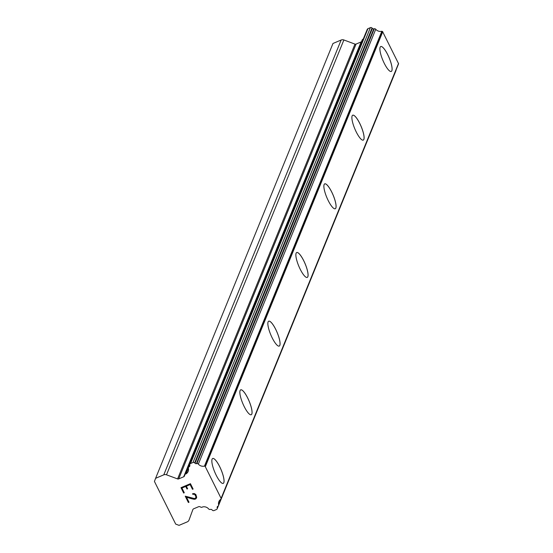 <?xml version="1.0" encoding="UTF-8"?>
<svg xmlns="http://www.w3.org/2000/svg" width="553" height="553" viewBox="0 0 553 553"><rect width="100%" height="100%" fill="white"/><g stroke="black" fill="none" stroke-linecap="round" stroke-linejoin="round"><path stroke-width="0.83" d="M380.72 46.549A13.521 3.387 -112.9 0 1 388.434 56.212A13.521 3.387 -112.9 0 1 391.835 70.77A13.521 3.387 -112.9 0 1 391.254 71.448M391.863 70.756A13.521 3.387 -112.9 0 1 391.268 71.448A13.521 3.387 -112.9 0 1 383.547 61.818A13.521 3.387 -112.9 0 1 380.139 47.233A13.521 3.387 -112.9 0 1 380.734 46.542A13.521 3.387 -112.9 0 1 388.455 56.171A13.521 3.387 -112.9 0 1 391.863 70.756M352.724 115.204A13.521 3.387 -112.9 0 1 360.445 124.826A13.521 3.387 -112.9 0 1 363.853 139.411A13.521 3.387 -112.9 0 1 363.245 140.109A13.521 3.387 -112.9 0 1 355.538 130.48A13.521 3.387 -112.9 0 1 352.13 115.895A13.521 3.387 -112.9 0 1 352.724 115.204A13.521 3.387 -112.9 0 1 360.425 124.874A13.521 3.387 -112.9 0 1 363.826 139.425A13.521 3.387 -112.9 0 1 363.259 140.103M324.715 183.859A13.521 3.387 -112.9 0 1 332.436 193.488A13.521 3.387 -112.9 0 1 335.851 208.073A13.521 3.387 -112.9 0 1 335.249 208.758A13.521 3.387 -112.9 0 1 327.535 199.135A13.521 3.387 -112.9 0 1 324.12 184.55A13.521 3.387 -112.9 0 1 324.715 183.859A13.521 3.387 -112.9 0 1 332.415 193.529A13.521 3.387 -112.9 0 1 335.816 208.087A13.521 3.387 -112.9 0 1 335.236 208.764M296.691 252.527A13.521 3.387 -112.9 0 1 304.413 262.191A13.521 3.387 -112.9 0 1 307.807 276.742A13.521 3.387 -112.9 0 1 307.226 277.426A13.521 3.387 -112.9 0 1 299.526 267.797A13.521 3.387 -112.9 0 1 296.111 253.212A13.521 3.387 -112.9 0 1 296.712 252.521A13.521 3.387 -112.9 0 1 304.426 262.143A13.521 3.387 -112.9 0 1 307.841 276.728A13.521 3.387 -112.9 0 1 307.24 277.419M279.797 345.404A13.521 3.387 -112.9 0 1 279.217 346.081A13.521 3.387 -112.9 0 1 271.516 336.452A13.521 3.387 -112.9 0 1 268.101 321.867A13.521 3.387 -112.9 0 1 268.703 321.175A13.521 3.387 -112.9 0 1 276.403 330.846A13.521 3.387 -112.9 0 1 279.797 345.404M268.703 321.175A13.521 3.387 -112.9 0 1 276.417 330.805A13.521 3.387 -112.9 0 1 279.832 345.39A13.521 3.387 -112.9 0 1 279.23 346.074M240.673 389.844A13.521 3.387 -112.9 0 1 248.394 399.508A13.521 3.387 -112.9 0 1 251.788 414.059A13.521 3.387 -112.9 0 1 251.207 414.743M251.822 414.045A13.521 3.387 -112.9 0 1 251.221 414.736A13.521 3.387 -112.9 0 1 243.507 405.114A13.521 3.387 -112.9 0 1 240.092 390.529A13.521 3.387 -112.9 0 1 240.693 389.837A13.521 3.387 -112.9 0 1 248.408 399.46A13.521 3.387 -112.9 0 1 251.822 414.045M212.663 458.499A13.521 3.387 -112.9 0 1 220.384 468.163A13.521 3.387 -112.9 0 1 223.778 482.721A13.521 3.387 -112.9 0 1 223.198 483.398A13.521 3.387 -112.9 0 1 215.497 473.769A13.521 3.387 -112.9 0 1 212.082 459.184A13.521 3.387 -112.9 0 1 212.684 458.492A13.521 3.387 -112.9 0 1 220.398 468.121A13.521 3.387 -112.9 0 1 223.813 482.707A13.521 3.387 -112.9 0 1 223.212 483.391M190.121 484.566L186.34 486.17L190.121 484.559L192.485 489.301L190.121 484.566M186.34 486.17L187.626 488.748L186.997 489.018L187.626 488.741M186.997 489.018L185.711 486.433L186.997 489.011M185.711 486.433L181.93 488.029L185.711 486.426M181.93 488.029L184.287 492.771L183.658 493.034L184.287 492.764M180.997 487.684L183.665 493.027L180.99 487.684L190.439 483.688L193.108 489.039L192.479 489.301L193.108 489.032M192.555 493.739L192.866 494.361L192.555 493.739L194.262 493.546L195.845 494.52L196.716 497.382L195.783 498.868L196.488 498.025M195.783 498.868L194.85 499.262L195.783 498.861M194.85 499.262L193.723 499.2L194.85 499.255M193.723 499.2L191.297 498.647L193.723 499.193M191.297 498.647L186.506 497.209L191.297 498.64M186.506 497.209L189.015 502.242L188.386 502.511L189.015 502.242M185.227 496.172L188.386 502.504L185.227 496.172L194.601 498.606L196.059 497.5L196.073 496.504L194.414 494.202L192.866 494.361L194.414 494.195L195.244 494.831L196.059 497.493M177.582 478.926A1.445 1.355 22.2 0 0 178.674 478.912L183.693 476.79A1.445 1.355 22.2 0 0 184.419 476.036L184.743 475.158A1.445 1.355 22.2 0 1 185.988 473.914A5.765 5.419 22.2 0 0 188.158 471.412A5.765 5.419 22.2 0 0 188.407 468.308A1.445 1.355 22.2 0 1 188.905 466.974L189.313 466.677A1.445 1.355 22.2 0 0 189.838 465.488L189.769 464.852A1.445 1.355 22.2 0 1 190.564 463.511L192.997 462.488A1.445 1.355 22.2 0 1 194.663 462.847L195.022 463.234A1.445 1.355 22.2 0 0 196.405 463.684L196.909 463.587A1.445 1.355 22.2 0 1 198.347 464.098A5.765 5.419 22.2 0 0 204.465 466.089A1.445 1.355 22.2 0 1 205.211 466.49L221.117 498.391A1.445 1.355 22.2 0 1 220.958 499.165A5.765 5.419 22.2 0 0 218.857 501.626A5.765 5.419 22.2 0 0 218.608 504.737A1.445 1.355 22.2 0 1 218.096 506.078L217.688 506.368A1.445 1.355 22.2 0 0 217.156 507.626L217.239 508.124A1.445 1.355 22.2 0 1 216.451 509.527L214.018 510.557A1.445 1.355 22.2 0 1 212.4 510.239L211.923 509.776A1.445 1.355 22.2 0 0 210.596 509.368L210.092 509.458A1.445 1.355 22.2 0 1 208.668 508.94A5.765 5.419 22.2 0 0 202.467 506.977A1.445 1.355 22.2 0 1 200.635 507.032L199.702 506.686A1.445 1.355 22.2 0 0 198.61 506.707L193.591 508.829A1.445 1.355 22.2 0 0 192.866 509.583L189.036 520.014A3.601 3.387 22.2 0 1 187.218 521.894L179.048 525.35L175.702 524.106L154.439 481.456L155.593 478.31L163.764 474.847A3.601 3.387 22.2 0 1 166.494 474.806L177.582 478.926L354.971 44.095L343.883 39.968A3.601 3.387 -157.8 0 0 341.153 40.016L332.982 43.473L155.593 478.31M361.496 41.675A1.445 1.355 22.2 0 1 361.081 41.952L356.063 44.074A1.445 1.355 22.2 0 1 354.971 44.095M363.245 39.097A1.445 1.355 -157.8 0 0 362.222 39.899L184.833 474.737M366.003 32.427A1.445 1.355 -157.8 0 0 365.858 32.696L188.469 467.527M221.076 498.875L398.347 64.335A1.445 1.355 -157.8 0 0 398.506 63.554L382.6 31.652A1.445 1.355 -157.8 0 0 381.853 31.251A5.765 5.419 22.2 0 1 375.743 29.268A1.445 1.355 -157.8 0 0 374.298 28.749L373.793 28.846A1.445 1.355 22.2 0 1 372.411 28.397L372.051 28.009A1.445 1.355 -157.8 0 0 370.386 27.65L367.952 28.68A1.445 1.355 -157.8 0 0 367.247 29.385L189.859 464.223M218.546 505.511L395.941 70.673A1.445 1.355 -157.8 0 0 396.024 70.051M221.117 498.391L398.506 63.554M221.172 498.218L398.561 63.388M205.384 466.552L382.773 31.715M205.211 466.49L382.6 31.652M204.465 466.089L381.853 31.251M185.988 473.914L188.373 468.066M217.239 508.124L218.062 506.099M217.156 507.626L217.668 506.382M218.608 504.737L220.854 499.235M198.347 464.098L375.743 29.268M196.909 463.587L374.298 28.749M196.405 463.684L373.793 28.846M195.022 463.234L372.411 28.397M194.663 462.847L372.051 28.009M192.997 462.488L370.386 27.65M190.564 463.511L367.952 28.68M189.313 466.677L189.831 465.405M188.905 466.974L189.769 464.859M183.693 476.79L361.081 41.952M178.674 478.912L356.063 44.074M166.494 474.806L343.883 39.968M163.764 474.847L341.153 40.016M217.156 508.815L218.4 505.781M221.027 499.027L398.416 64.189"/></g></svg>
